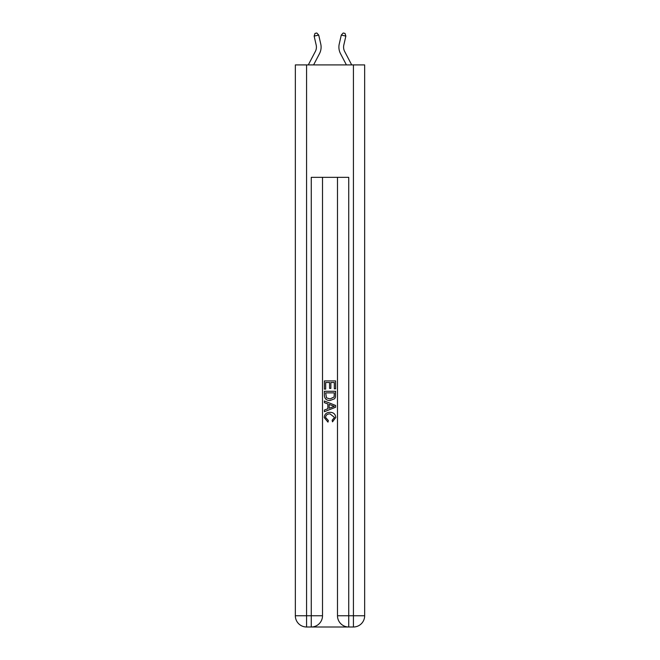 <?xml version="1.0" encoding="UTF-8"?>
<svg xmlns="http://www.w3.org/2000/svg" width="660" height="660" viewBox="0 0 660 660"><rect width="100%" height="100%" fill="white"/><g stroke="black" fill="none" stroke-linecap="round" stroke-linejoin="round"><path stroke-width="0.99" d="M320.752 43.989L318.714 35.062L320.752 43.989A14.05 14.05 0 0 1 319.498 53.633L313.591 64.911M351.697 64.911L344.652 51.463A9.372 9.372 0 0 1 343.819 45.037L345.856 36.102L341.286 35.062L339.248 43.989A14.05 14.05 0 0 0 340.502 53.633L346.409 64.911M345.856 36.102L345.023 33.413L343.2 33L341.286 35.062L339.248 43.989M344.652 51.463A9.372 9.372 0 0 1 343.819 45.037A9.372 9.372 0 0 0 344.652 51.463A9.372 9.372 0 0 1 343.819 45.037A9.372 9.372 0 0 0 344.652 51.463A9.372 9.372 0 0 1 343.819 45.037A9.372 9.372 0 0 0 344.652 51.463A9.372 9.372 0 0 1 343.819 45.037A9.372 9.372 0 0 0 344.652 51.463A9.372 9.372 0 0 1 343.819 45.037A9.372 9.372 0 0 0 344.652 51.463A9.372 9.372 0 0 1 343.819 45.037A9.372 9.372 0 0 0 344.652 51.463A9.372 9.372 0 0 1 343.819 45.037A9.372 9.372 0 0 0 344.652 51.463A9.372 9.372 0 0 1 343.819 45.037A9.372 9.372 0 0 0 344.652 51.463A9.372 9.372 0 0 1 343.819 45.037A9.372 9.372 0 0 0 344.652 51.463A9.372 9.372 0 0 1 343.819 45.037A9.372 9.372 0 0 0 344.652 51.463A9.372 9.372 0 0 1 343.819 45.037A9.372 9.372 0 0 0 344.652 51.463A9.372 9.372 0 0 1 343.819 45.037A9.372 9.372 0 0 0 344.652 51.463A9.372 9.372 0 0 1 343.819 45.037A9.372 9.372 0 0 0 344.652 51.463A9.372 9.372 0 0 1 343.819 45.037A9.372 9.372 0 0 0 344.652 51.463A9.372 9.372 0 0 1 343.819 45.037A9.372 9.372 0 0 0 344.652 51.463M312.106 627L347.894 627M306.578 64.911L306.578 615.755L295.342 615.755L295.342 64.911L364.658 64.911L364.658 615.755L353.422 615.755L353.422 64.911M337.491 177.334L337.491 615.755A11.245 11.245 0 0 0 348.736 627L348.736 615.755L337.491 615.755A11.245 11.245 0 0 0 348.736 627L353.422 627L353.422 615.755L348.736 615.755L348.736 177.334L311.264 177.334L311.264 615.755L306.578 615.755L306.578 627L311.264 627A11.245 11.245 0 0 0 322.509 615.755L311.264 615.755L311.264 627A11.245 11.245 0 0 0 322.509 615.755L322.509 177.334M353.422 627A11.245 11.245 0 0 0 364.658 615.755A11.245 11.245 0 0 1 353.422 627M295.342 615.755A11.245 11.245 0 0 0 306.578 627A11.245 11.245 0 0 1 295.342 615.755M324.382 389.12L324.382 380.911L335.618 380.911L335.618 388.831L334.323 388.831L334.323 382.495L330.866 382.495L330.866 388.402L329.571 388.402L329.571 382.495L325.677 382.495L325.677 389.12L324.382 389.12M324.382 395.307L324.382 391.281L335.618 391.281L335.462 397.114L334.653 398.747L330.058 400.504C326.469 400.521 324.572 398.788 324.382 395.307M325.677 392.873L326.469 397.84L330.082 398.921L334.092 397.007L334.323 392.873L325.677 392.873M324.382 402.666L324.382 400.991L335.618 405.454L335.618 407.236L324.382 411.7L324.382 410.017L327.838 408.738L327.838 403.953L324.382 402.666M332.244 405.578L329.134 404.423L329.134 408.268L334.323 406.346L332.244 405.578M325.528 417.392L328.35 420.544L327.979 422.128L324.233 417.541C324.538 414.084 326.486 412.351 330.082 412.327C333.539 412.401 335.428 414.125 335.767 417.508L332.5 421.839L332.153 420.255L334.471 417.425L330.091 413.911C327.459 413.77 325.941 414.934 325.528 417.392M308.302 64.911L315.348 51.463A9.372 9.372 0 0 0 316.181 45.037L314.143 36.102L314.977 33.413L316.8 33L318.714 35.062L314.143 36.102M315.348 51.463A9.372 9.372 0 0 0 316.181 45.037A9.372 9.372 0 0 1 315.348 51.463A9.372 9.372 0 0 0 316.181 45.037A9.372 9.372 0 0 1 315.348 51.463A9.372 9.372 0 0 0 316.181 45.037A9.372 9.372 0 0 1 315.348 51.463A9.372 9.372 0 0 0 316.181 45.037A9.372 9.372 0 0 1 315.348 51.463A9.372 9.372 0 0 0 316.181 45.037"/></g></svg>
